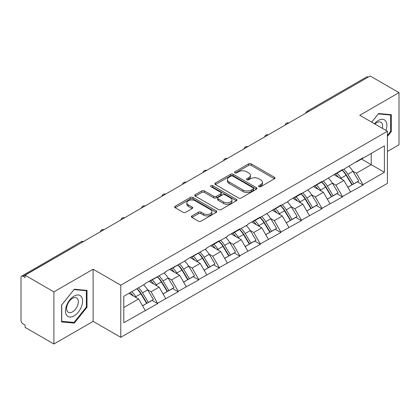 <?xml version="1.0" encoding="UTF-8"?>
<svg xmlns="http://www.w3.org/2000/svg" width="420" height="420" viewBox="0 0 420 420"><rect width="100%" height="100%" fill="white"/><g stroke="black" fill="none" stroke-linecap="round" stroke-linejoin="round"><path stroke-width="0.63" d="M258.93 186.695A1.281 0.74 0 0 0 260.741 186.695L274.465 178.768A1.827 1.055 0 0 0 275 178.022A1.827 1.055 0 0 0 274.465 177.277L251.213 163.853A1.827 1.055 0 0 0 248.63 163.853L234.901 171.775A1.281 0.74 0 0 0 234.528 172.3A1.281 0.74 0 0 0 234.901 172.82A1.281 0.74 0 0 0 236.712 172.82L238.487 171.796A5.849 3.376 0 0 1 246.755 171.796L248.692 172.914A5.849 3.376 0 0 1 250.404 175.303A5.849 3.376 0 0 1 248.692 177.686L246.918 178.715A1.281 0.74 0 0 0 246.545 179.235A1.281 0.74 0 0 0 246.918 179.755A1.281 0.74 0 0 0 248.724 179.755L250.504 178.731A5.849 3.376 0 0 1 258.772 178.731L260.71 179.849A5.849 3.376 0 0 1 262.421 182.238A5.849 3.376 0 0 1 260.71 184.622L258.93 185.651A1.281 0.74 0 0 0 258.557 186.17A1.281 0.74 0 0 0 258.93 186.695L258.93 185.651M191.914 215.912A1.827 1.055 0 0 0 191.378 216.657A1.827 1.055 0 0 0 191.914 217.403L198.44 221.172A1.827 1.055 0 0 0 201.023 221.172L216.269 212.368A1.827 1.055 0 0 0 216.804 211.622A1.827 1.055 0 0 0 216.269 210.877L193.011 197.453A1.827 1.055 0 0 0 190.428 197.453L175.187 206.252A1.827 1.055 0 0 0 174.652 207.002A1.827 1.055 0 0 0 175.187 207.748L183.067 212.294A1.827 1.055 0 0 0 185.651 212.294L192.171 208.53A1.827 1.055 0 0 0 192.707 207.785A1.827 1.055 0 0 0 192.171 207.039L188.265 204.782A4.888 2.819 0 0 1 186.832 202.787A4.888 2.819 0 0 1 189.851 200.177A4.888 2.819 0 0 1 195.179 200.791L210.488 209.627A4.888 2.819 0 0 1 211.916 211.622A4.888 2.819 0 0 1 208.903 214.232A4.888 2.819 0 0 1 203.574 213.617L201.023 212.147A1.827 1.055 0 0 0 198.44 212.147L191.914 215.912L191.914 217.403M93.124 269.231L53.902 291.874L25.079 275.237L370.178 75.994L399 92.636L359.777 115.28L387.419 131.239L120.766 285.191L93.124 269.231L93.124 321.358L120.766 337.318L120.766 285.191M238.618 197.972A1.827 1.055 0 0 0 241.201 197.972L256.447 189.173A1.827 1.055 0 0 0 256.982 188.428A1.827 1.055 0 0 0 256.447 187.682L233.189 174.258A1.827 1.055 0 0 0 230.606 174.258L215.366 183.057A1.827 1.055 0 0 0 214.83 183.803A1.827 1.055 0 0 0 215.366 184.548L238.618 197.972M211.417 186.968A1.281 0.74 0 0 1 212.714 187.152L212.714 185.63L236.355 199.28A1.827 1.055 0 0 1 236.891 200.025A1.827 1.055 0 0 1 236.355 200.771L221.114 209.575A1.827 1.055 0 0 1 218.526 209.575L195.274 196.145L195.274 194.654A1.827 1.055 0 0 0 194.738 195.4A1.827 1.055 0 0 0 195.274 196.145M195.274 194.654L201.799 190.89A1.827 1.055 0 0 1 204.383 190.89L213.811 196.334A1.827 1.055 0 0 0 216.395 196.334L220.726 193.835A1.827 1.055 0 0 0 221.261 193.09A1.827 1.055 0 0 0 220.726 192.344L210.908 186.674A1.281 0.74 0 0 1 210.53 186.155A1.281 0.74 0 0 1 211.323 185.472A1.281 0.74 0 0 1 212.714 185.63M120.766 337.318L387.419 183.367L387.419 131.239M136.915 288.708A12.469 7.198 -120 0 1 141.183 293.701L146.995 303.298L152.061 300.373L157.684 303.618L151.1 291.764L147.457 289.658M157.684 303.618L123.79 322.728L123.79 296.284L145.178 283.936L145.178 283.479L165.711 272.081L165.711 271.625L186.244 260.227L186.244 259.77L206.777 248.372L206.777 247.916L219.277 240.697L219.277 241.154L227.309 236.518L227.309 236.061L239.809 228.842L239.809 229.299L247.842 224.663L247.842 224.212L260.342 216.993L260.342 217.445L280.875 205.139L280.875 205.59L288.902 200.959L288.902 200.503L301.408 193.284L301.408 193.741L321.941 181.429L321.941 181.886L342.473 169.575L342.473 170.032L363.001 157.721L363.001 158.177L384.389 145.829L384.389 172.274L363.001 184.622L356.423 173.224L352.779 171.119M342.232 170.168A12.469 7.198 -120 0 1 346.5 175.161L352.312 184.758L357.383 181.828L363.001 185.078L363.001 184.622M363.001 185.078L342.473 196.476L335.89 185.078L332.246 182.973M321.699 182.023A12.469 7.198 -120 0 1 325.967 187.016L331.784 196.613L336.851 193.683L342.473 196.933L342.473 196.476M342.473 196.933L321.941 208.331L315.357 196.933L311.714 194.828M301.166 193.877A12.469 7.198 -120 0 1 305.44 198.87L311.252 208.462L316.318 205.538L321.941 208.782L321.941 208.331M321.941 208.782L301.408 220.185L294.824 208.782L291.181 206.682M280.639 205.732A12.469 7.198 -120 0 1 284.907 210.719L290.719 220.316L295.785 217.392L301.408 220.637L301.408 220.185M301.408 220.637L280.875 232.034L274.297 220.637L270.648 218.531M260.106 217.586A12.469 7.198 -120 0 1 264.374 222.574L270.186 232.171L275.252 229.247L280.875 232.491L280.875 232.034M280.875 232.491L260.342 243.889L253.764 232.491L250.115 230.386M239.573 229.441A12.469 7.198 -120 0 1 243.841 234.428L249.653 244.025L254.72 241.101L260.342 244.346L260.342 243.889M260.342 244.346L239.809 255.743L233.231 244.346L229.583 242.24M219.041 241.29A12.469 7.198 -120 0 1 223.309 246.283L229.121 255.88L234.187 252.956L239.809 256.2L239.809 255.743M239.809 256.2L219.277 267.598L212.698 256.2L209.05 254.095M198.508 253.145A12.469 7.198 -120 0 1 202.776 258.137L208.588 267.734L213.659 264.81L219.277 268.055L219.277 267.598M219.277 268.055L198.749 279.452L192.166 268.055L188.522 265.949M177.975 264.999A12.469 7.198 -120 0 1 182.243 269.992L188.06 279.589L193.127 276.665L198.749 279.909L198.749 279.452M198.749 279.909L178.216 291.307L171.633 279.909L167.99 277.804M157.442 276.854A12.469 7.198 -120 0 1 161.716 281.846L167.528 291.443L172.594 288.519L178.216 291.764L178.216 291.307M178.216 291.764L157.684 303.161M150.707 280.287L151.1 280.518L157.684 276.717M151.1 291.764L159.133 287.128L148.995 281.274M165.711 298.526L159.133 287.128M171.239 268.433L171.633 268.663L178.216 264.863M171.633 279.909L179.66 275.273L169.528 269.425M186.244 286.671L179.66 275.273M191.772 256.578L192.166 256.809L198.749 253.008M192.166 268.055L200.193 263.419L190.06 257.57M206.777 274.817L200.193 263.419M212.305 244.729L212.698 244.954L219.277 241.154M212.698 256.2L220.726 251.564L210.593 245.716M227.309 262.962L220.726 251.564M232.838 232.874L233.231 233.1L239.809 229.299M233.231 244.346L241.259 239.71L231.126 233.861M247.842 251.108L241.259 239.71M253.365 221.02L253.764 221.246L260.342 217.445M253.764 232.491L261.791 227.855L251.654 222.007M268.37 239.253L261.791 227.855M273.898 209.165L274.297 209.391L280.875 205.59M274.297 220.637L282.324 216.001L272.186 210.152M288.902 227.404L282.324 216.001M294.431 197.311L294.824 197.536L301.408 193.741M294.824 208.782L302.857 204.152L292.719 198.298M309.435 215.549L302.857 204.152M314.963 185.456L315.357 185.682L321.941 181.886M315.357 196.933L323.384 192.297L313.252 186.443M329.968 203.695L323.384 192.297M335.496 173.602L335.89 173.828L342.473 170.032M335.89 185.078L343.917 180.442L333.784 174.589M350.501 191.84L343.917 180.442M368.204 77.133L308.579 111.557M307.739 112.04A2.793 1.612 120 0 1 308.448 111.484A2.793 1.612 60 0 0 307.052 111.342L366.676 76.923A2.793 1.612 60 0 1 368.072 77.059M356.029 161.747L356.423 161.978L363.001 158.177M356.423 173.224L371.228 164.672L371.228 153.426L384.389 145.829M361.489 159.049L384.389 172.274M387.419 151.452L399 144.764L399 92.636M53.902 291.874L53.902 344.006L25.079 327.364L25.079 325.085L22.974 323.867A2.793 1.612 -120 0 1 21 320.45L21 277.436A2.793 1.612 -120 0 1 21.578 276.161A2.793 1.612 -120 0 1 22.974 276.297L25.079 277.515L25.079 275.237M53.902 344.006L93.124 321.358M123.79 307.529L138.6 298.982L128.861 293.36M145.178 310.38L138.6 298.982M346.211 175.382L346.868 175.76M325.679 187.236L326.335 187.614M305.151 199.091L305.802 199.469M284.618 210.945L285.269 211.323M264.086 222.799L264.736 223.178M243.553 234.654L244.204 235.027M223.02 246.509L223.671 246.881M202.487 258.363L203.138 258.736M181.954 270.218L182.611 270.59M161.427 282.067L162.078 282.445M140.894 293.921L141.545 294.299M387.419 136.442L391.298 131.612L391.298 114.681L378.599 113.547L371.679 122.152M87.003 290.362L74.303 289.228L61.604 305.03L61.604 321.962L74.303 323.096L87.003 307.298L87.003 290.362M259.445 186.874L260.71 186.144A5.849 3.376 0 0 0 262.421 183.755L262.421 182.238M250.404 175.303L250.404 176.82A5.849 3.376 0 0 1 248.692 179.209L247.427 179.939M274.444 178.784L251.213 165.37A1.827 1.055 0 0 0 248.63 165.37L235.415 173.003M256.421 189.189L233.189 175.775A1.827 1.055 0 0 0 230.606 175.775L215.387 184.564M253.218 188.947A1.281 0.74 0 0 0 253.591 188.428A1.281 0.74 0 0 0 253.218 187.908L232.806 176.122A1.281 0.74 0 0 0 230.995 176.122L229.121 177.203A5.849 3.376 0 0 0 227.409 179.587A5.849 3.376 0 0 0 229.121 181.976L243.075 190.029A5.849 3.376 0 0 0 251.344 190.029L253.218 188.947L253.218 190.47A1.281 0.74 0 0 0 253.591 189.945L253.591 188.428M227.409 179.587L227.409 181.109A5.849 3.376 0 0 0 229.121 183.498L229.121 181.976M253.218 190.47L251.344 191.552A5.849 3.376 0 0 1 243.075 191.552L229.121 183.498M195.3 196.161L201.799 192.407L201.799 190.89M221.261 193.09L221.261 194.607A1.827 1.055 0 0 1 220.726 195.353L216.395 197.852A1.827 1.055 0 0 1 213.811 197.852L204.383 192.407A1.827 1.055 0 0 0 201.799 192.407M212.714 187.152L236.334 200.786M223.597 201.983A4.888 2.819 0 0 0 228.926 202.597A4.888 2.819 0 0 0 231.94 199.988A4.888 2.819 0 0 0 230.512 197.993L225.115 194.88A1.827 1.055 0 0 0 222.532 194.88L218.206 197.379A1.827 1.055 0 0 0 217.67 198.125A1.827 1.055 0 0 0 218.206 198.87L223.597 201.983L223.597 203.506A4.888 2.819 0 0 0 228.926 204.115A4.888 2.819 0 0 0 231.94 201.511L231.94 199.988M217.67 198.125L217.67 199.642A1.827 1.055 0 0 0 218.206 200.387L218.206 198.87M223.597 203.506L218.206 200.387M211.916 211.622L211.916 213.145A4.888 2.819 0 0 1 208.903 215.749A4.888 2.819 0 0 1 203.574 215.14L201.023 213.665A1.827 1.055 0 0 0 198.44 213.665L191.94 217.418M186.832 202.787L186.832 204.304A4.888 2.819 0 0 0 188.265 206.299L188.265 204.782M192.15 208.541L188.265 206.299M216.242 212.384L193.011 198.975A1.827 1.055 0 0 0 190.428 198.975L175.208 207.758M390.642 131.234L391.298 131.612M86.347 306.915L87.003 307.298M72.965 322.324L74.303 323.096M348.915 166.309A15.262 8.81 60 0 1 352.916 171.339L347.844 174.269A15.262 8.81 -120 0 0 343.849 169.234M347.844 174.269L353.661 183.86L358.727 180.936L352.916 171.339M352.312 184.758L353.661 183.86M357.383 181.828L358.727 180.936M335.118 173.817A12.469 7.198 60 0 1 338.562 177.345M337.066 173.15A15.262 8.81 60 0 1 341.066 178.18L341.644 179.125M347.886 187.315L351.95 184.853L346.138 175.256A15.262 8.81 -120 0 0 342.137 170.226M351.95 184.853L347.834 187.226M328.382 178.164A15.262 8.81 60 0 1 332.383 183.194L327.317 186.118A15.262 8.81 -120 0 0 323.316 181.088M327.317 186.118L333.128 195.715L338.195 192.791L332.383 183.194M331.784 196.613L333.128 195.715M336.851 193.683L338.195 192.791M314.591 185.672A12.469 7.198 60 0 1 318.029 189.2M316.538 185.005A15.262 8.81 60 0 1 320.534 190.034L321.111 190.979M327.353 199.164L331.417 196.707L325.605 187.11A15.262 8.81 -120 0 0 321.605 182.081M331.417 196.707L327.306 199.08M307.85 190.019A15.262 8.81 60 0 1 311.85 195.048L306.784 197.972A15.262 8.81 -120 0 0 302.783 192.943M306.784 197.972L312.596 207.569L317.662 204.645L311.85 195.048M311.252 208.462L312.596 207.569M316.318 205.538L317.662 204.645M294.058 197.526A12.469 7.198 60 0 1 297.496 201.054M296.006 196.859A15.262 8.81 60 0 1 300.006 201.889L300.578 202.834M306.82 211.019L310.884 208.556L305.072 198.965A15.262 8.81 -120 0 0 301.072 193.93M310.884 208.556L306.773 210.934M287.317 201.873A15.262 8.81 60 0 1 291.317 206.903L286.251 209.827A15.262 8.81 -120 0 0 282.25 204.797M286.251 209.827L292.063 219.424L297.129 216.5L291.317 206.903M290.719 220.316L292.063 219.424M295.785 217.392L297.129 216.5M273.525 209.381A12.469 7.198 60 0 1 276.964 212.909M275.473 208.714A15.262 8.81 60 0 1 279.473 213.743L280.046 214.688M286.288 222.873L290.351 220.411L284.54 210.814A15.262 8.81 -120 0 0 280.539 205.784M290.351 220.411L286.241 222.789M266.784 213.728A15.262 8.81 60 0 1 270.784 218.757L265.718 221.681A15.262 8.81 -120 0 0 261.718 216.652M265.718 221.681L271.53 231.278L276.596 228.354L270.784 218.757M270.186 232.171L271.53 231.278M275.252 229.247L276.596 228.354M252.992 221.235A12.469 7.198 60 0 1 256.431 224.763M254.94 220.568A15.262 8.81 60 0 1 258.941 225.598L259.513 226.543M265.76 234.728L269.819 232.265L264.007 222.668A15.262 8.81 -120 0 0 260.006 217.639M269.819 232.265L265.708 234.644M246.251 225.582A15.262 8.81 60 0 1 250.252 230.612L245.185 233.536A15.262 8.81 -120 0 0 241.185 228.506M245.185 233.536L250.997 243.133L256.064 240.209L250.252 230.612M249.653 244.025L250.997 243.133M254.72 241.101L256.064 240.209M232.459 233.09A12.469 7.198 60 0 1 235.898 236.618M234.407 232.417A15.262 8.81 60 0 1 238.408 237.452L238.98 238.397M245.228 246.582L249.286 244.12L243.474 234.523A15.262 8.81 -120 0 0 239.474 229.493M249.286 244.12L245.175 246.493M385.964 130.399A12.096 6.988 120 0 0 385.744 121.112A12.096 6.988 120 0 0 374.462 123.758M382.347 128.31A8.284 4.783 120 0 0 381.848 123.118A8.284 4.783 120 0 0 380.919 122.257A8.284 4.783 120 0 0 374.96 124.047M371.705 122.168L378.336 113.92L390.642 115.017L390.642 131.429L387.419 135.44M389.828 114.55L390.642 115.017M66.633 315.226A12.096 6.988 120 0 0 78.32 312.097A12.096 6.988 120 0 0 81.448 296.793A12.096 6.988 120 0 0 69.762 299.927A12.096 6.988 120 0 0 66.633 315.226M67.41 311.419A8.284 4.783 120 0 0 68.345 312.286A8.284 4.783 120 0 0 76.046 308.417A8.284 4.783 120 0 0 77.553 298.798A8.284 4.783 120 0 0 76.624 297.938A8.284 4.783 120 0 0 68.917 301.802A8.284 4.783 120 0 0 67.41 311.419M74.041 289.601L86.347 290.703L86.347 307.109L74.041 322.418L61.735 321.321L61.735 304.909L74.014 289.585M85.533 290.231L86.347 290.703M225.724 237.436A15.262 8.81 60 0 1 229.719 242.466L224.653 245.39A15.262 8.81 -120 0 0 220.652 240.361M224.653 245.39L230.465 254.987L235.536 252.063L229.719 242.466M229.121 255.88L230.465 254.987M234.187 252.956L235.536 252.063M211.927 244.944A12.469 7.198 60 0 1 215.366 248.472M213.875 244.272A15.262 8.81 60 0 1 217.875 249.302L218.447 250.252M224.695 258.437L228.753 255.974L222.941 246.377A15.262 8.81 -120 0 0 218.941 241.348M228.753 255.974L224.642 258.347M205.191 249.291A15.262 8.81 60 0 1 209.191 254.321L204.12 257.245A15.262 8.81 -120 0 0 200.125 252.215M204.12 257.245L209.932 266.842L215.003 263.918L209.191 254.321M208.588 267.734L209.932 266.842M213.659 264.81L215.003 263.918M191.394 256.798A12.469 7.198 60 0 1 194.838 260.327M193.342 256.127A15.262 8.81 60 0 1 197.342 261.156L197.915 262.106M204.162 270.291L208.226 267.829L202.409 258.232A15.262 8.81 -120 0 0 198.413 253.202M208.226 267.829L204.109 270.202M184.658 261.146A15.262 8.81 60 0 1 188.659 266.175L183.593 269.099A15.262 8.81 -120 0 0 179.592 264.07M183.593 269.099L189.404 278.696L194.471 275.772L188.659 266.175M188.06 279.589L189.404 278.696M193.127 276.665L194.471 275.772M170.861 268.653A12.469 7.198 60 0 1 174.305 272.181M172.814 267.981A15.262 8.81 60 0 1 176.809 273.01L177.387 273.961M183.629 282.145L187.693 279.683L181.881 270.086A15.262 8.81 -120 0 0 177.881 265.057M187.693 279.683L183.577 282.056M164.126 272.995A15.262 8.81 60 0 1 168.126 278.03L163.06 280.954A15.262 8.81 -120 0 0 159.059 275.924M163.06 280.954L168.872 290.551L173.938 287.621L168.126 278.03M167.528 291.443L168.872 290.551M172.594 288.519L173.938 287.621M150.334 280.507A12.469 7.198 60 0 1 153.773 284.036M152.281 279.836A15.262 8.81 60 0 1 156.282 284.865L156.854 285.81M163.097 294L167.16 291.538L161.348 281.941A15.262 8.81 -120 0 0 157.348 276.911M167.16 291.538L163.049 293.911M143.593 284.849A15.262 8.81 60 0 1 147.593 289.879L142.527 292.808A15.262 8.81 -120 0 0 138.527 287.779M142.527 292.808L148.339 302.405L153.405 299.476L147.593 289.879M146.995 303.298L148.339 302.405M152.061 300.373L153.405 299.476M130.132 292.625A12.469 7.198 60 0 1 133.24 295.89M131.749 291.69A15.262 8.81 60 0 1 135.749 296.719L136.322 297.665M142.564 305.855L146.627 303.392L140.816 293.795A15.262 8.81 -120 0 0 136.815 288.766M146.627 303.392L142.517 305.765M82.73 241.952L22.974 276.297M83.307 241.621A2.793 1.612 -60 0 0 82.598 241.878A2.793 1.612 -120 0 0 81.202 241.736L21.578 276.161M287.207 123.895A2.793 1.612 120 0 1 287.915 123.338A2.793 1.612 -60 0 1 288.624 123.081M266.674 135.749A2.793 1.612 120 0 1 267.382 135.188A2.793 1.612 -60 0 1 268.091 134.93M246.146 147.604A2.793 1.612 120 0 1 246.85 147.042A2.793 1.612 -60 0 1 247.559 146.785M225.614 159.458A2.793 1.612 120 0 1 226.322 158.897A2.793 1.612 -60 0 1 227.031 158.639M205.081 171.313A2.793 1.612 120 0 1 205.79 170.751A2.793 1.612 -60 0 1 206.498 170.494M184.548 183.167A2.793 1.612 120 0 1 185.257 182.606A2.793 1.612 -60 0 1 185.966 182.348M164.015 195.022A2.793 1.612 120 0 1 164.724 194.46A2.793 1.612 -60 0 1 165.433 194.203M143.483 206.876A2.793 1.612 120 0 1 144.191 206.315A2.793 1.612 -60 0 1 144.9 206.057M122.95 218.731A2.793 1.612 120 0 1 123.659 218.169A2.793 1.612 -60 0 1 124.367 217.912M102.417 230.585A2.793 1.612 120 0 1 103.126 230.024A2.793 1.612 -60 0 1 103.835 229.766M260.71 186.144L260.71 184.622M246.918 179.755L246.918 178.715M248.692 179.209L248.692 177.686M234.901 172.82L234.901 171.775M248.63 165.37L248.63 163.853M251.213 165.37L251.213 163.853M274.465 178.768L274.465 177.277M215.366 184.548L215.366 183.057M230.606 175.775L230.606 174.258M233.189 175.775L233.189 174.258M256.447 189.173L256.447 187.682M243.075 191.552L243.075 190.029M251.344 191.552L251.344 190.029M204.383 192.407L204.383 190.89M213.811 197.852L213.811 196.334M216.395 197.852L216.395 196.334M220.726 195.353L220.726 193.835M236.355 200.771L236.355 199.28M198.44 213.665L198.44 212.147M201.023 213.665L201.023 212.147M203.574 215.14L203.574 213.617M192.171 208.53L192.171 207.039M175.187 207.748L175.187 206.252M190.428 198.975L190.428 197.453M193.011 198.975L193.011 197.453M216.269 212.368L216.269 210.877M346.138 175.256L341.066 178.18M325.605 187.11L320.534 190.034M305.072 198.965L300.006 201.889M284.54 210.814L279.473 213.743M264.007 222.668L258.941 225.598M243.474 234.523L238.408 237.452M222.941 246.377L217.875 249.302M202.409 258.232L197.342 261.156M181.881 270.086L176.809 273.01M161.348 281.941L156.282 284.865M140.816 293.795L135.749 296.719M307.052 111.342A2.793 2.793 0 0 0 305.713 113.216M288.813 122.971A2.793 2.793 0 0 0 285.18 125.071M268.28 134.825A2.793 2.793 0 0 0 264.647 136.92M247.748 146.68A2.793 2.793 0 0 0 244.115 148.775M227.215 158.534A2.793 2.793 0 0 0 223.582 160.629M206.682 170.389A2.793 2.793 0 0 0 203.049 172.484M186.149 182.243A2.793 2.793 0 0 0 182.516 184.338M165.622 194.098A2.793 2.793 0 0 0 161.989 196.192M145.089 205.947A2.793 2.793 0 0 0 141.456 208.047M124.556 217.802A2.793 2.793 0 0 0 120.923 219.902M104.023 229.656A2.793 2.793 0 0 0 100.391 231.756M83.491 241.511A2.793 2.793 0 0 0 81.202 241.736"/></g></svg>
